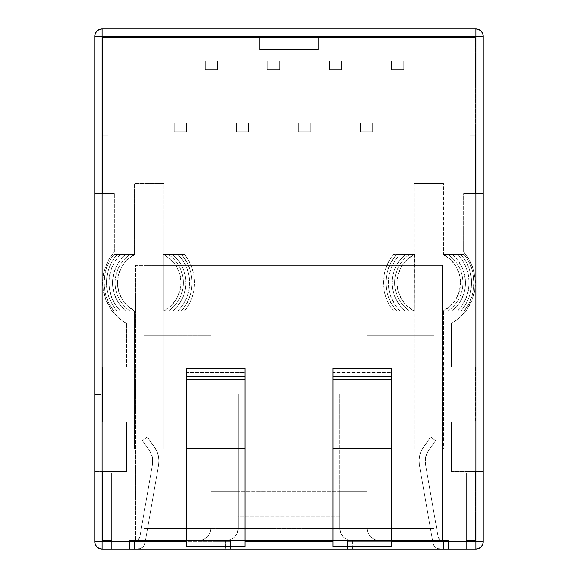 <?xml version="1.0" encoding="UTF-8"?>
<svg xmlns="http://www.w3.org/2000/svg" width="578" height="578" viewBox="0 0 578 578"><rect width="100%" height="100%" fill="white"/><g stroke="black" fill="none" stroke-linecap="round" stroke-linejoin="round"><path stroke-width="0.43" stroke-dasharray="2.89 2.17" d="M94.814 379.854L100.926 379.854L100.926 394.528L94.814 394.528L94.814 379.854L100.926 379.854L100.926 409.21L94.814 409.21L94.814 421.926L102.638 421.926L102.638 367.138L126.604 367.138L126.604 323.492L118.136 317.459L111.214 309.7L106.186 300.596L103.303 290.604L102.711 280.222L104.43 269.962L108.389 260.346L114.379 251.842L114.379 193.493L102.638 193.493L102.638 135.288L108.021 135.288L108.021 37.462L259.652 37.462L259.652 49.686L318.348 49.686L318.348 37.462L469.979 37.462L469.979 135.288L475.362 135.288L475.362 193.493L463.621 193.493L463.621 251.842L469.611 260.346L473.57 269.962L475.289 280.222L474.697 290.604L471.814 300.596L466.786 309.7L459.864 317.459L451.396 323.492L451.396 367.138L475.362 367.138L475.362 421.926L451.396 421.926L451.396 471.569L475.362 471.569L475.362 540.538L466.316 540.538L466.316 473.281L111.684 473.281L111.684 540.538L102.638 540.538L102.638 471.569L126.604 471.569L126.604 421.926L102.638 421.926L102.638 367.138L94.814 367.138L94.814 36.241L94.814 173.927L102.638 173.927L102.638 193.493L102.638 135.288L108.021 135.288L108.021 37.462L102.638 37.462L102.638 173.927L102.638 135.288L108.021 135.288L108.021 37.462L469.979 37.462L469.979 135.288L475.362 135.288L475.362 37.462L469.979 37.462L469.979 135.288L475.362 135.288L475.362 193.493L475.362 135.288L469.979 135.288L469.979 37.462L108.021 37.462L108.021 135.288L102.638 135.288L102.638 37.462L475.362 37.462L475.362 193.493L483.186 193.493L483.186 367.138L475.362 367.138L475.362 421.926L483.186 421.926L483.186 409.21L477.074 409.21L477.074 379.854L483.186 379.854L483.186 367.138L483.186 471.569L475.362 471.569L475.362 540.538L466.316 540.538L466.316 549.1L475.853 549.1L466.316 549.1L466.316 540.538L475.362 540.538L475.362 471.569L475.362 540.538L466.316 540.538L466.316 473.281L111.684 473.281L111.684 540.538L102.638 540.538L102.638 471.569L94.814 471.569L94.814 541.759L94.814 379.854L100.926 379.854L94.814 379.854M113.982 311.13L125.968 311.13A36.689 36.689 0 0 1 112.544 282.765L103.982 282.765A45.243 45.243 0 0 0 113.982 311.13L134.551 311.13L134.551 448.824L163.899 448.824L163.899 311.13L184.476 311.13L188.753 304.787L191.903 297.807L193.825 290.394L194.475 282.765L193.825 275.135L191.903 267.722L188.753 260.743L184.476 254.392L163.899 254.392L163.899 183.472L134.551 183.472L134.551 254.392L113.982 254.392L109.704 260.743L106.554 267.722L104.632 275.135L103.982 282.765L104.632 290.394L106.554 297.807L109.704 304.787L113.982 311.13L125.968 311.13L120.318 305.343L116.07 298.458L113.433 290.806L112.544 282.765A36.689 36.689 0 0 1 125.968 254.392A36.689 36.689 0 0 0 112.544 282.765L113.433 274.723L116.07 267.072L120.318 260.179L125.968 254.392L117.298 254.392A42.714 42.714 0 0 0 106.511 282.765L108.874 282.765A40.352 40.352 0 0 1 120.527 254.392L115.578 260.49L111.901 267.426L109.639 274.947L108.874 282.765L106.511 282.765A42.714 42.714 0 0 1 117.298 254.392L130.281 254.392A34.116 34.116 0 0 0 115.109 282.765L106.511 282.765L115.109 282.765A34.116 34.116 0 0 1 130.281 254.392L134.963 254.392A31.754 31.754 0 0 0 117.471 282.765L115.109 282.765L117.471 282.765L118.678 274.102L122.196 266.097L127.767 259.363L135.165 254.392L135.165 311.13L127.767 306.167L122.196 299.426L118.678 291.42L117.471 282.765A31.754 31.754 0 0 0 134.963 311.13L130.281 311.13A34.116 34.116 0 0 1 115.109 282.765A34.116 34.116 0 0 0 130.281 311.13L117.298 311.13A42.714 42.714 0 0 1 106.511 282.765A42.714 42.714 0 0 0 117.298 311.13L120.527 311.13A40.352 40.352 0 0 1 108.874 282.765L109.639 290.582L111.901 298.096L115.578 305.04L120.527 311.13L125.968 311.13A36.689 36.689 0 0 1 112.544 282.765A36.689 36.689 0 0 0 125.968 311.13L113.982 311.13M459.539 254.392L455.132 254.392M452.032 254.392A36.689 36.689 0 0 1 465.456 282.765L474.018 282.765A45.243 45.243 0 0 0 464.018 254.392L443.449 254.392L443.449 183.472L414.101 183.472L414.101 254.392L393.524 254.392L389.247 260.743L386.097 267.722L384.175 275.135L383.525 282.765L384.175 290.394L386.097 297.807L389.247 304.787L393.524 311.13L414.101 311.13L414.101 448.824L443.449 448.824L443.449 311.13L464.018 311.13L468.296 304.787L471.446 297.807L473.368 290.394L474.018 282.765L473.368 275.135L471.446 267.722L468.296 260.743L464.018 254.392L442.835 254.392L450.233 259.363L455.804 266.097L459.322 274.102L460.529 282.765L469.126 282.765A40.352 40.352 0 0 1 457.473 311.13L460.702 311.13A42.714 42.714 0 0 0 471.489 282.765A42.714 42.714 0 0 1 460.702 311.13L447.719 311.13A34.116 34.116 0 0 0 462.891 282.765A34.116 34.116 0 0 1 447.719 311.13L443.037 311.13A31.754 31.754 0 0 0 460.529 282.765L459.322 291.42L455.804 299.426L450.233 306.167L442.835 311.13L442.835 254.392L442.835 311.13L464.018 311.13A45.243 45.243 0 0 0 474.018 282.765L465.456 282.765A36.689 36.689 0 0 1 452.032 311.13A36.689 36.689 0 0 0 465.456 282.765L464.567 290.806L461.93 298.458L457.682 305.343L452.032 311.13L457.473 311.13L462.422 305.04L466.099 298.096L468.361 290.582L469.126 282.765L471.569 282.765L460.529 282.765A31.754 31.754 0 0 0 443.037 254.392L447.719 254.392A34.116 34.116 0 0 1 462.891 282.765A34.116 34.116 0 0 0 447.719 254.392L460.702 254.392A42.714 42.714 0 0 1 471.489 282.765A42.714 42.714 0 0 0 460.702 254.392L457.473 254.392A40.352 40.352 0 0 1 469.126 282.765L468.361 274.947L466.099 267.426L462.422 260.49L457.473 254.392L452.032 254.392L457.682 260.179L461.93 267.072L464.567 274.723L465.456 282.765A36.689 36.689 0 0 0 452.032 254.392A36.689 36.689 0 0 1 452.032 311.13L442.835 311.13L442.835 254.392L464.018 254.392M333.022 541.759L333.022 368.121L333.022 372.586L391.718 372.586L391.718 379.659L333.022 379.659L333.022 372.586L391.718 372.586L391.718 448.138L391.718 379.659L333.022 379.659L333.022 448.138L391.718 448.138L391.718 534L391.718 448.138L333.022 448.138L333.022 534L391.718 534L391.718 541.759L391.718 534L333.022 534L333.022 544.201M244.978 541.759L244.978 534L186.282 534L186.282 541.759L186.282 534L244.978 534L244.978 448.138L186.282 448.138L186.282 368.121L186.282 372.586L244.978 372.586L186.282 372.586L186.282 379.659L244.978 379.659L186.282 379.659L186.282 534L186.282 448.138L244.978 448.138L244.978 379.659L244.978 544.201M360.535 123.179L360.535 131.741L372.767 131.741L372.767 123.179L360.535 123.179L360.535 131.741L360.535 123.179L372.767 123.179L360.535 123.179L360.535 131.741L372.767 131.741L372.767 123.179L372.767 131.741L360.535 131.741L372.767 131.741L372.767 123.179L360.535 123.179M391.595 61.058L391.595 69.62L403.827 69.62L403.827 61.058L391.595 61.058L391.595 69.62L391.595 61.058L403.827 61.058L391.595 61.058L391.595 69.62L403.827 69.62L403.827 61.058L403.827 69.62L391.595 69.62L403.827 69.62L403.827 61.058L391.595 61.058M298.414 123.179L298.414 131.741L310.646 131.741L310.646 123.179L298.414 123.179L298.414 131.741L298.414 123.179L310.646 123.179L298.414 123.179L298.414 131.741L310.646 131.741L310.646 123.179L310.646 131.741L298.414 131.741L310.646 131.741L310.646 123.179L298.414 123.179M329.474 61.058L329.474 69.62L341.706 69.62L341.706 61.058L329.474 61.058L329.474 69.62L329.474 61.058L341.706 61.058L329.474 61.058L329.474 69.62L341.706 69.62L341.706 61.058L341.706 69.62L329.474 69.62L341.706 69.62L341.706 61.058L329.474 61.058M236.294 123.179L236.294 131.741L248.526 131.741L248.526 123.179L236.294 123.179L236.294 131.741L236.294 123.179L248.526 123.179L236.294 123.179L236.294 131.741L248.526 131.741L248.526 123.179L248.526 131.741L236.294 131.741L248.526 131.741L248.526 123.179L236.294 123.179M267.354 61.058L267.354 69.62L279.586 69.62L279.586 61.058L267.354 61.058L267.354 69.62L267.354 61.058L279.586 61.058L267.354 61.058L267.354 69.62L279.586 69.62L279.586 61.058L279.586 69.62L267.354 69.62L279.586 69.62L279.586 61.058L267.354 61.058M174.173 123.179L174.173 131.741L186.405 131.741L186.405 123.179L174.173 123.179L174.173 131.741L174.173 123.179L186.405 123.179L174.173 123.179L174.173 131.741L186.405 131.741L186.405 123.179L186.405 131.741L174.173 131.741L186.405 131.741L186.405 123.179L174.173 123.179M205.233 61.058L205.233 69.62L217.465 69.62L217.465 61.058L205.233 61.058L205.233 69.62L205.233 61.058L217.465 61.058L205.233 61.058L205.233 69.62L217.465 69.62L217.465 61.058L217.465 69.62L205.233 69.62L217.465 69.62L217.465 61.058L205.233 61.058M102.147 549.1L111.684 549.1L111.684 540.538L102.638 540.538L102.638 471.569L102.638 540.538L111.684 540.538L111.684 549.1L111.684 473.281L111.684 541.759L230.304 541.759L230.304 540.538L351.98 540.538L347.696 540.538L347.696 541.759L466.316 541.759L466.316 473.281L466.316 549.1L347.696 549.1L352.587 549.1L352.587 540.538L351.98 540.538L379.247 540.538L374.566 539.606L370.599 536.962L367.948 532.988L367.016 528.314L367.016 265.396L367.016 335.832L434.027 335.832L434.027 265.396L367.016 265.396L367.016 528.314L339.748 528.314L339.748 491.625L367.016 491.625L367.016 528.314L367.016 335.832L434.027 335.832L434.027 265.396L143.973 265.396L210.984 265.396L210.984 335.832L143.973 335.832L143.973 265.396L143.973 528.314L434.027 528.314L434.027 265.396L434.027 540.538L129.537 540.538L448.463 540.538L434.027 540.538L448.463 540.538L434.027 540.538L434.027 265.396L434.027 540.538L442.466 540.538L442.466 265.396L434.027 265.396L442.466 265.396L442.466 540.538L442.466 265.396L442.466 540.538L434.027 540.538L434.027 265.396L434.027 540.538L434.027 335.832L434.027 528.314L339.748 528.314L339.748 393.799L339.748 528.314A12.232 12.232 0 0 0 351.98 540.538L347.299 539.606L343.332 536.962L340.68 532.988L339.748 528.314L340.68 532.988L343.332 536.962L347.299 539.606L349.589 540.307L434.027 540.538L434.027 528.314L367.016 528.314L367.948 532.988L370.599 536.962L374.566 539.606L376.863 540.307L434.027 540.538L143.973 540.538L143.973 265.396L143.973 540.538L135.534 540.538L135.534 265.396L143.973 265.396L143.973 540.538L143.973 265.396L135.534 265.396L135.534 540.538L135.534 265.396L135.534 540.538L143.973 540.538L143.973 265.396L143.973 540.538L201.137 540.307L203.434 539.606L207.401 536.962L210.052 532.988L210.984 528.314L238.252 528.314L238.252 393.799L339.748 393.799L339.748 491.625L367.016 491.625L367.016 265.396L210.984 265.396L210.984 491.625L238.252 491.625L238.252 528.314L238.252 393.799L238.252 491.625L210.984 491.625L210.984 528.314L210.984 265.396L210.984 528.314L143.973 528.314L143.973 335.832L210.984 335.832L210.984 528.314L143.973 528.314L143.973 540.538L143.973 528.314L434.027 528.314L434.027 540.538L376.863 540.307L374.566 539.606L370.599 536.962L367.948 532.988L367.016 528.314L367.948 532.988L370.599 536.962L374.566 539.606L379.247 540.538L373.135 540.538L378.026 540.538L378.026 549.1L382.918 549.1L382.918 540.538L443.572 540.538L134.428 540.538L228.411 540.307L230.701 539.606L234.668 536.962L237.32 532.988L238.252 528.314L210.984 528.314L210.052 532.988L210.984 528.314L210.052 532.988L207.401 536.962L210.052 532.988L207.401 536.962L203.434 539.606L207.401 536.962L203.434 539.606L198.753 540.538L204.865 540.538L143.973 540.538L195.082 540.538L195.082 549.1L199.974 549.1L199.974 540.538L225.413 540.538L225.413 549.1L230.304 549.1L230.304 540.538L230.304 549.1L230.304 540.538L226.02 540.538A12.232 12.232 0 0 0 238.252 528.314L237.32 532.988L234.668 536.962L230.701 539.606L225.413 540.538L225.413 549.1L204.865 549.1L204.865 540.538L204.865 549.1L199.974 549.1L199.974 540.538L199.974 549.1L199.974 540.538L195.082 540.538L195.082 549.1L134.428 549.1L134.428 540.538L134.428 549.1L129.537 549.1L129.537 540.538L134.428 540.538L129.537 540.538L129.537 549.1L129.537 540.538L129.537 549.1L134.428 549.1L134.428 540.538L134.428 549.1L140.309 548.659L142.52 547.38L144.16 545.415L145.027 543.017L158.531 465.239L158.885 460.456L158.293 455.695L156.79 451.143L147.39 436.975L142.39 440.494L149.427 450.493L152.332 457.039L152.505 464.192L139.883 536.875L138.38 539.505L137.044 540.271L134.428 540.538L137.044 540.271L138.38 539.505L139.883 536.875L152.505 464.192L152.332 457.039L149.427 450.493L142.39 440.494L147.39 436.975L154.427 446.975L156.79 451.143L158.293 455.695L158.885 460.456L158.531 465.239L145.027 543.017L144.16 545.415L142.52 547.38L140.309 548.659L134.428 549.1L134.428 540.538L134.428 549.1L129.537 549.1L129.537 540.538L134.428 540.538L129.537 540.538L129.537 549.1L129.537 540.538L129.537 549.1L134.428 549.1L134.428 540.538L134.428 549.1L443.572 549.1L443.572 540.538L443.572 549.1L448.463 549.1L448.463 540.538L443.572 540.538L448.463 540.538L448.463 549.1L448.463 540.538L448.463 549.1L443.572 549.1L443.572 540.538L443.572 549.1L437.69 548.659L435.48 547.38L433.84 545.415L432.973 543.017L419.469 465.239L419.115 460.456L419.707 455.695L421.21 451.143L430.61 436.975L435.61 440.494L428.573 450.493L425.668 457.039L425.495 464.192L438.117 536.875L439.62 539.505L440.956 540.271L443.572 540.538L440.956 540.271L439.62 539.505L438.117 536.875L425.495 464.192L425.668 457.039L428.573 450.493L435.61 440.494L430.61 436.975L423.573 446.975L421.21 451.143L419.707 455.695L419.115 460.456L419.469 465.239L432.973 543.017L433.84 545.415L435.48 547.38L437.69 548.659L443.572 549.1L443.572 540.538L443.572 549.1L448.463 549.1L448.463 540.538L443.572 540.538L448.463 540.538L448.463 549.1L448.463 540.538L448.463 549.1L443.572 549.1L443.572 540.538L443.572 549.1L382.918 549.1L382.918 540.538L378.026 540.538L378.026 549.1L378.026 540.538L378.026 549.1L373.135 549.1L373.135 540.538L373.135 549.1L352.587 549.1L352.587 540.538L347.696 540.538L347.696 549.1L347.696 540.538L347.696 549.1L448.463 549.1L102.147 549.1A7.341 7.341 0 0 1 94.814 541.759M102.638 421.926L102.638 367.138L102.638 421.926L94.814 421.926L126.604 421.926L102.638 421.926M483.186 541.759L483.186 471.569L483.186 541.759A7.341 7.341 0 0 1 475.853 549.1M475.362 367.138L475.362 421.926L475.362 367.138L483.186 367.138L451.396 367.138L475.362 367.138M455.103 311.13L458.925 311.13M172.49 254.392L163.292 254.392L163.292 311.13L163.292 254.392L170.691 259.363L176.261 266.097L179.78 274.102L180.986 282.765L179.78 291.42L176.261 299.426L170.691 306.167L163.292 311.13L163.292 254.392L184.476 254.392L172.49 254.392L178.14 260.179L182.388 267.072L185.025 274.723L185.914 282.765L185.025 290.806L182.388 298.458L178.14 305.343L172.49 311.13L181.16 311.13L163.495 311.13A31.754 31.754 0 0 0 163.495 254.392L168.176 254.392A34.116 34.116 0 0 1 168.176 311.13A34.116 34.116 0 0 0 168.176 254.392L181.16 254.392A42.714 42.714 0 0 1 181.16 311.13A42.714 42.714 0 0 0 181.16 254.392L177.93 254.392A40.352 40.352 0 0 1 177.93 311.13L182.879 305.04L186.557 298.096L188.818 290.582L189.584 282.765L188.818 274.947L186.557 267.426L182.879 260.49L177.93 254.392L172.49 254.392A36.689 36.689 0 0 1 172.49 311.13A36.689 36.689 0 0 0 172.49 254.392A36.689 36.689 0 0 1 172.49 311.13L184.476 311.13A45.243 45.243 0 0 0 184.476 254.392M184.476 311.13L172.49 311.13M112.544 282.765A36.689 36.689 0 0 1 125.968 254.392L113.982 254.392A45.243 45.243 0 0 0 103.982 282.765L112.544 282.765M175.582 311.13L179.996 311.13M179.375 254.392L175.56 254.392M210.984 265.396L442.466 265.396L210.984 265.396M143.973 335.832L210.984 335.832L143.973 335.832M367.016 335.832L434.027 335.832L367.016 335.832M238.252 491.625L210.984 491.625L238.252 491.625L238.252 516.082L339.748 516.082L339.748 491.625L367.016 491.625L238.252 491.625L339.748 491.625L339.748 407.909L238.252 407.909L238.252 491.625M339.748 407.909L339.748 393.799L238.252 393.799L238.252 407.909L339.748 407.909M135.165 254.392L135.165 311.13L135.165 254.392L113.982 254.392L135.165 254.392L134.551 254.392L134.551 183.472L163.899 183.472L163.899 254.392L163.292 254.392L163.292 311.13L163.899 311.13L163.899 448.824L134.551 448.824L134.551 311.13L135.165 311.13L135.165 254.392M414.505 254.392L414.708 311.13L407.309 306.167L401.739 299.426L398.22 291.42L397.014 282.765L398.22 274.102L401.739 266.097L407.309 259.363L414.505 254.392A31.754 31.754 0 0 0 414.505 311.13L409.824 311.13A34.116 34.116 0 0 1 409.824 254.392L393.524 254.392A45.243 45.243 0 0 0 393.524 311.13L405.51 311.13L399.86 305.343L395.612 298.458L392.975 290.806L392.086 282.765L392.975 274.723L395.612 267.072L399.86 260.179L405.51 254.392L396.84 254.392L409.824 254.392A34.116 34.116 0 0 0 409.824 311.13L396.84 311.13A42.714 42.714 0 0 1 396.84 254.392L396.84 254.392A42.714 42.714 0 0 0 396.84 311.13L400.07 311.13A40.352 40.352 0 0 1 400.07 254.392L395.121 260.49L391.443 267.426L389.182 274.947L388.416 282.765L389.182 290.582L391.443 298.096L395.121 305.04L400.07 311.13L405.51 311.13A36.689 36.689 0 0 1 405.51 254.392A36.689 36.689 0 0 0 405.51 311.13A36.689 36.689 0 0 1 405.51 254.392L414.505 254.392M464.018 311.13L452.032 311.13M414.708 254.392L414.708 311.13L414.708 254.392L414.101 254.392L414.101 183.472L443.449 183.472L443.449 254.392L442.835 254.392L442.835 311.13L443.449 311.13L443.449 448.824L414.101 448.824L414.101 311.13L414.708 311.13L393.524 311.13L414.708 311.13L414.708 254.392M443.449 183.472L414.101 183.472L443.449 183.472M414.101 448.824L443.449 448.824L414.101 448.824M163.899 183.472L134.551 183.472L163.899 183.472M134.551 448.824L163.899 448.824L134.551 448.824M318.348 37.462L318.348 49.686L318.348 37.462L259.652 37.462L259.652 49.686L318.348 49.686L259.652 49.686L259.652 37.462L259.652 49.686L318.348 49.686L318.348 37.462M483.186 36.241L483.186 193.493L483.186 173.927L475.362 173.927L483.186 173.927L483.186 36.241A7.341 7.341 0 0 0 475.853 28.9L102.147 28.9L475.853 28.9M134.428 549.1L129.537 549.1L134.428 549.1M483.186 193.493L463.621 193.493L483.186 193.493L483.186 367.138L475.853 367.138L475.853 193.493L463.621 193.493L463.621 251.842A46.594 46.594 0 0 1 451.396 323.492A46.594 46.594 0 0 0 463.621 251.842L469.611 260.346L473.57 269.962L475.289 280.222L474.697 290.604L471.814 300.596L466.786 309.7L459.864 317.459L451.396 323.492L451.396 367.138L451.396 323.492L451.396 367.138L475.853 367.138L475.853 193.493L483.186 193.493M102.638 135.288L102.638 37.462L102.638 135.288M94.814 173.927L94.814 193.493L102.638 193.493L102.638 173.927L94.814 173.927M114.379 193.493L94.814 193.493L114.379 193.493L114.379 251.842A46.594 46.594 0 0 0 126.604 323.492L126.604 367.138L94.814 367.138L126.604 367.138L126.604 323.492A46.594 46.594 0 0 1 114.379 251.842L114.379 193.493L102.147 193.493L102.147 367.138L126.604 367.138L126.604 323.492L118.136 317.459L111.214 309.7L106.186 300.596L103.303 290.604L102.711 280.222L104.43 269.962L108.389 260.346L114.379 251.842L114.379 193.493M469.979 37.462L475.362 37.462L469.979 37.462M108.021 37.462L102.638 37.462L108.021 37.462M230.304 540.538L347.696 540.538L226.02 540.538L230.701 539.606L234.668 536.962L237.32 532.988L238.252 528.314L238.252 516.082L339.748 516.082L339.748 528.314L340.68 532.988L343.332 536.962L347.299 539.606L351.98 540.538L230.304 540.538M111.684 473.281L466.316 473.281L111.684 473.281M442.466 540.538A4.422 4.422 0 0 1 438.117 536.875A4.422 4.422 0 0 0 442.466 540.538M425.495 464.192L438.117 536.875L425.495 464.192A18.344 18.344 0 0 1 428.573 450.493A18.344 18.344 0 0 0 425.495 464.192M435.61 440.494L428.573 450.493L435.61 440.494L430.61 436.975L435.61 440.494M423.573 446.975L430.61 436.975L423.573 446.975A24.457 24.457 0 0 0 419.469 465.239A24.457 24.457 0 0 1 423.573 446.975M419.469 465.239L432.973 543.017L419.469 465.239M158.531 465.239L145.027 543.017L158.531 465.239A24.457 24.457 0 0 0 154.427 446.975A24.457 24.457 0 0 1 158.531 465.239M147.39 436.975L154.427 446.975L147.39 436.975L142.39 440.494L147.39 436.975M149.427 450.493L142.39 440.494L149.427 450.493A18.344 18.344 0 0 1 152.505 464.192A18.344 18.344 0 0 0 149.427 450.493M139.883 536.875L152.505 464.192L139.883 536.875A4.422 4.422 0 0 1 135.534 540.538A4.422 4.422 0 0 0 139.883 536.875M145.027 543.017A7.341 7.341 0 0 1 137.795 549.1A7.341 7.341 0 0 0 145.027 543.017M432.973 543.017A7.341 7.341 0 0 0 440.205 549.1A7.341 7.341 0 0 1 432.973 543.017M466.316 549.1L347.696 549.1L347.696 541.759L466.316 541.759L466.316 549.1M102.147 28.9A7.341 7.341 0 0 0 94.814 36.241M230.304 549.1L111.684 549.1L111.684 541.759L230.304 541.759L230.304 549.1M477.074 379.854L483.186 379.854L483.186 409.21L477.074 409.21L477.074 379.854L483.186 379.854L477.074 379.854L477.074 409.21L483.186 409.21L477.074 409.21L477.074 379.854M94.814 409.21L94.814 394.528L100.926 394.528L100.926 409.21L94.814 409.21M100.926 409.21L100.926 379.854L100.926 409.21M475.362 421.926L451.396 421.926L475.362 421.926M451.396 471.569L483.186 471.569L451.396 471.569L451.396 421.926L451.396 471.569L475.853 471.569L475.853 421.926L451.396 421.926L451.396 471.569M102.638 471.569L126.604 471.569L102.638 471.569M126.604 471.569L126.604 421.926L126.604 471.569L126.604 421.926L102.147 421.926L102.147 471.569L126.604 471.569M483.186 421.926L483.186 471.569L475.853 471.569L475.853 421.926L483.186 421.926M94.814 367.138L94.814 193.493L102.147 193.493L102.147 367.138L94.814 367.138M94.814 471.569L94.814 421.926L102.147 421.926L102.147 471.569L94.814 471.569M391.718 372.586L391.718 368.121L391.718 372.586M391.718 541.759L391.718 544.201M244.978 368.121L244.978 379.659L244.978 368.121M186.282 544.201L186.282 541.759M172.851 311.13L175.199 311.13L172.851 311.13M175.199 254.392L172.851 254.392L175.199 254.392M117.182 311.137C110.138 302.966 106.554 293.508 106.431 282.765C106.554 272.014 110.138 262.556 117.182 254.392M460.818 254.392C467.862 262.556 471.446 272.014 471.569 282.765C471.446 293.508 467.862 302.966 460.818 311.137M181.275 254.392C195.501 269.615 195.501 295.907 181.275 311.137M396.725 254.392C382.499 269.615 382.499 295.907 396.725 311.137"/><path stroke-width="0.87" d="M186.282 541.759L102.147 541.759L102.147 36.241L475.853 36.241L475.853 541.759L391.718 541.759L391.718 546.369L333.022 546.369L333.022 541.759L244.978 541.759L244.978 546.369L186.282 546.369L186.282 541.759L102.147 541.759L102.147 549.1L475.853 549.1L475.853 541.759L391.718 541.759M333.022 541.759L244.978 541.759M94.814 541.759L95.37 544.57L96.959 546.954L99.344 548.544L102.147 549.1L475.853 549.1L478.656 548.544L481.041 546.954L482.63 544.57L483.186 541.759L483.186 36.241L482.63 33.43L481.041 31.046L478.656 29.456L475.853 28.9L102.147 28.9L99.344 29.456L96.959 31.046L95.37 33.43L94.814 36.241L94.814 541.759C95.247 546.217 97.689 548.667 102.147 549.1A7.341 7.341 0 0 1 94.814 541.759L102.147 541.759L94.814 541.759L94.814 36.241A7.341 7.341 0 0 1 102.147 28.9A7.341 7.341 0 0 0 94.814 36.241L102.147 36.241L94.814 36.241M483.186 541.759L483.186 36.241C482.753 31.783 480.311 29.334 475.853 28.9A7.341 7.341 0 0 1 483.186 36.241L475.853 36.241L475.853 541.759L483.186 541.759A7.341 7.341 0 0 1 475.853 549.1C480.311 548.667 482.753 546.217 483.186 541.759L475.853 541.759L475.853 549.1M102.147 549.1L102.147 28.9L102.147 36.241L483.186 36.241M475.853 28.9L475.853 36.241L475.853 28.9L102.147 28.9M391.718 544.201L391.718 368.121L391.718 448.138L333.022 448.138L333.022 546.369L391.718 546.369L391.718 448.138L333.022 448.138L333.022 368.121L391.718 368.121L333.022 368.121L333.022 372.051L391.718 372.051L333.022 372.051L333.022 376.516L391.718 376.516L333.022 376.516L333.022 379.659L391.718 379.659L333.022 379.659L333.022 544.201M244.978 544.201L244.978 368.121L186.282 368.121L186.282 372.051L244.978 372.051L244.978 368.121L186.282 368.121L186.282 376.516L244.978 376.516L244.978 372.051L186.282 372.051L186.282 379.659L186.282 376.516L244.978 376.516L244.978 379.659L186.282 379.659L186.282 448.138L244.978 448.138L244.978 379.659L186.282 379.659L186.282 546.369L244.978 546.369L244.978 448.138L186.282 448.138L186.282 544.201"/></g></svg>
